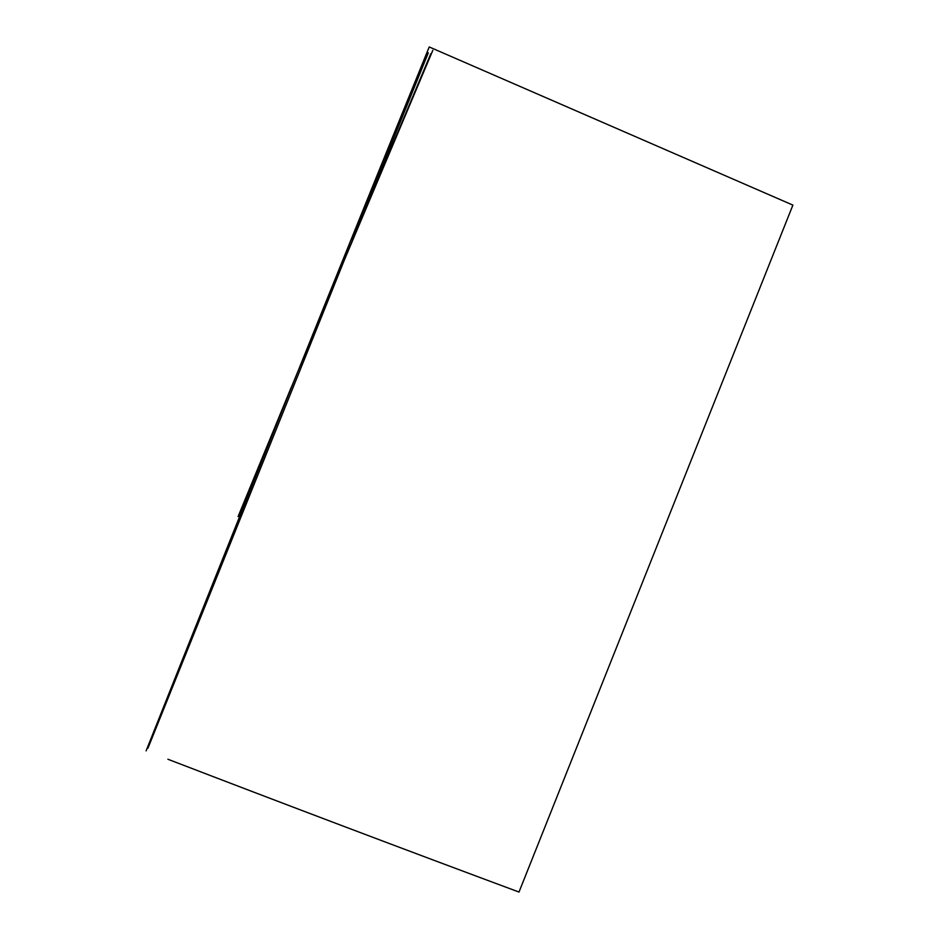 <?xml version="1.0" encoding="UTF-8"?>
<svg xmlns="http://www.w3.org/2000/svg" width="939" height="939" viewBox="0 0 939 939"><rect width="100%" height="100%" fill="white"/><g stroke="black" fill="none" stroke-linecap="round" stroke-linejoin="round"><path stroke-width="1.41" d="M146.108 750.86C240.736 512.87 335.106 278.226 429.229 46.95L792.892 205.113L518.997 892.05C404.216 849.384 287.181 805.122 167.905 759.252M147.975 748.125L346.432 254.892M352.371 240.208L428.301 52.842M432.809 50.342L334.214 284.106M430.801 53.734L322.312 312.194L238.107 516.52L291.348 387.103"/></g></svg>
